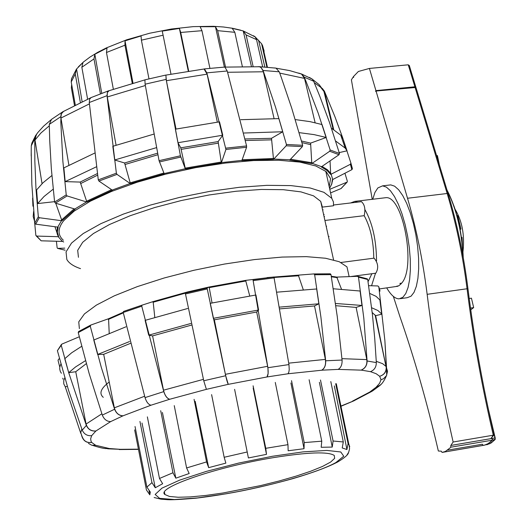 <?xml version="1.0" encoding="UTF-8"?>
<svg xmlns="http://www.w3.org/2000/svg" width="526" height="526" viewBox="0 0 526 526"><rect width="100%" height="100%" fill="white"/><g stroke="black" fill="none" stroke-linecap="round" stroke-linejoin="round"><path stroke-width="0.79" d="M373.776 258.187C373.565 241.046 370.363 226.877 364.176 215.673C365.636 209.256 364.728 204.588 361.441 201.668L361.138 201.701M350.579 276.571L375.801 273.198C378.786 268.194 378.214 263.178 374.098 258.148L373.822 258.187M368.055 281.673L371.882 273.717M329.079 236.536L328.454 236.615M326.186 226.279L326.62 226.219M348.429 273.441L348.607 274.243M324.969 220.466L364.176 215.673M324.141 214.444L323.595 214.509M322.583 209.9L323.142 209.835M80.517 268.635C73.555 266.294 68.991 263.25 66.841 259.502L66.046 251.875L71.516 243.091L83.226 233.544L100.795 223.701L123.459 214.062L150.127 205.147L179.405 197.447L209.716 191.385L239.429 187.289L266.965 185.336L290.917 185.599L310.182 187.992L323.957 192.332L331.781 198.335L333.425 201.905L333.523 205.765L322.385 207.099L320.709 201.373L313.549 195.856L300.938 191.878L283.297 189.689L261.376 189.452L236.2 191.24L209.052 194.988L181.352 200.524L154.605 207.56L130.231 215.706L109.5 224.517L93.424 233.524L82.7 242.262L77.69 250.31L78.446 257.299M324.161 217.093L324.516 216.482M79.38 328.638L78.749 321.873L84.443 313.91L96.422 305.087L114.3 295.836L137.306 286.624L164.316 277.945L193.93 270.272L224.543 264.039L254.499 259.568L282.212 257.069L306.27 256.642L325.555 258.246L339.27 261.731L346.969 266.86L349.132 276.623M254.781 36.491L261.573 43.73L266.899 67.177M262.665 66.868L256.537 39.621L255.189 36.912L253.479 35.735M242.341 66.447L234.833 32.316L232.216 28.358L243.216 30.929L246.096 34.926L253.118 66.513M209.927 68.301L201.958 30.692L200.13 26.721L215.45 26.708L217.659 30.659L225.516 67.072M170.976 74.094L162.251 31.106L179.405 28.43L180.714 32.461L188.683 71.049M132.263 83.299L124.945 45.197L125.024 40.85L141.06 35.946L141.389 40.173L148.983 78.834M100.4 93.825L93.976 58.912L94.831 54.257L107.021 47.991L106.476 52.501L113.346 89.203M80.353 102.445L75.271 73.956L76.448 69.136L82.99 62.443L81.846 67.269L87.599 99.138M76.448 69.136L71.503 78.742L71.22 81.964L75.29 104.93M74.462 105.351L71.365 87.849L71.668 84.515M261.744 44.348L262.527 45.532L264.144 51.193L263.375 49.286M258.536 40.186L264.848 67.019M243.216 30.929L251.415 66.473M215.45 26.708L224.385 67.091M179.405 28.43L188.295 71.109M132.986 83.095L125.024 40.85M101.742 93.312L94.831 54.257M82.102 101.623L76.566 68.998M273.849 457.567C308.039 452.169 328.171 451.459 334.247 455.437L334.667 458.324L330.65 462.058L322.51 466.43L310.741 471.211L295.98 476.155L278.99 481.027L260.594 485.59L223.077 492.987L205.745 495.446L190.517 496.899L178.202 497.254L169.477 496.459L164.908 494.532C155.374 487.983 216.857 466.733 273.849 457.567M147.365 416.875L159.477 478.469L162.652 483.723L155.269 487.747L151.948 482.631L139.949 421.457M174.251 405.625L186.605 467.949L189.182 473.512L175.835 478.18L172.955 472.756L160.706 410.707M211.603 394.625L224.161 457.278L225.864 463.123L208.671 467.647L206.554 461.92L194.081 399.352M253.098 385.801L265.768 448.316L266.491 454.359L248.397 457.949L234.609 389.345M291.529 380.673L304.212 442.596L304.035 448.717L288.163 450.769L287.965 444.661L275.276 382.428M320.492 380.009L333.083 441.005L332.241 447.074L321.182 447.291L321.767 441.176L309.124 379.739M335.673 383.724L348.087 443.628L346.917 449.533L342.229 447.961L343.294 441.965L330.795 381.567M135.037 426.514L146.899 487.102L150.311 492.066L149.818 494.834L146.425 489.976L134.656 429.88M346.89 455.108L348.666 452.294L349.56 448.849L349.225 445.338L348.087 443.628M149.64 493.967L149.042 491.067M155.269 487.747L141.994 423.016M175.835 478.18L162.416 412.476M208.671 467.647L195.205 401.345M253.17 388.037L266.491 454.359M290.917 382.974L304.035 448.717M319.381 382.284L332.241 447.074M334.326 385.9L346.917 449.533M396.597 286.249L398.78 285.802L401.207 283.718L399.859 283.396L401.667 283.152C416.329 267.149 402.942 195.547 385.88 197.684L384.059 197.901M454.977 209.059C462.163 220.953 464.826 235.175 462.965 251.73M350.546 202.97L354.859 201.379L357.673 202.115M364.959 209.664C372.48 223.07 376.34 240.145 376.537 260.889M375.511 273.237L371.56 285.763M379.733 288.886L397.853 286.256M245.787 280.365L273.928 276.965L245.787 280.365L209.072 287.018L207.066 288.051L225.687 375.735L228.264 384.328L206.396 389.345L169.72 399.26L150.995 405.211L123.012 415.816L110.677 421.602L95.877 431.011L91.675 435.666L90.656 438.783L91.005 441.11L91.642 442.412L95.653 445.279L109.303 448.533L120.329 449.322L138.437 449.165M313.963 273.914L330.262 273.809L331.005 274.631L337.271 316.586L342.078 360.047C342.268 364.676 340.94 367.792 338.1 369.39L321.702 370.199C324.542 368.588 325.864 365.452 325.679 360.79L320.899 317.007L314.66 274.743L313.917 273.914L267.057 277.583M366.872 278.708L367.72 279.53L372.408 314.39L374.722 338.303L376.34 362.611C376.274 367.109 374.315 370.126 370.462 371.652L361.171 370.1C365.051 368.555 367.03 365.511 367.102 360.967L363.821 318.302L358.495 277.136L357.568 276.314L336.745 277.09L331.281 276.262M123.196 312.286L108.566 318.73L90.735 325.081L90.262 326.186L101.301 367.385L114.602 409.241C116.377 413.541 119.178 415.731 123.012 415.816M187.526 291.963L152.908 301.654L141.974 305.179L141.764 306.191L163.777 391.614C165.249 396.104 167.229 398.655 169.72 399.26M120.329 449.322L107.626 448.81M95.653 445.279L91.794 445.239L88.434 443.405M91.675 435.666C87.25 436.041 84.101 434.193 82.227 430.137L68.511 390.207L57.4 350.691L61.45 344.405M61.391 373.243L60.319 371.474L59.701 368.93L59.846 366.885L60.871 363.992M67.328 386.36L65.277 386.807L63.784 383.895L63.738 380.653L64.777 377.839M110.677 421.602C106.857 421.53 104.063 419.36 102.307 415.086L89.144 373.513L78.242 332.583L78.591 331.544L90.59 325.153M86.323 363.63L75.737 371.737L68.709 372.671L64.757 358.712L71.635 352.801L81.352 346.529M79.268 336.785L61.831 344.122L61.246 345.293L68.709 372.671L75.547 366.951L85.192 360.862M150.995 405.211C148.477 404.619 146.484 402.088 145.018 397.61L123.229 312.477L123.472 311.458M130.527 343.32L103.681 354.32L97.645 354.465L93.773 340.033L125.957 326.804M97.645 354.465L129.528 341.552M206.396 389.345L203.746 380.771L185.29 293.041L187.545 291.956L209.072 287.018M191.826 325.009L152.593 335.897L148.707 335.167L145.11 320.36L187.69 308.492M148.707 335.167L190.833 323.49M213.346 318.322L210.19 303.331L255.952 294.987L258.582 310.005L256.688 312.023L214.352 319.828L213.346 318.322L258.582 310.005M273.928 276.965L288.958 364.571L289.228 369.653L288.807 372.263L287.985 373.769L266.952 376.971C268.299 375.183 268.523 371.626 267.622 366.293L256.688 312.023M266.991 376.932L268.128 373.532L267.912 367.713L252.993 279.727L273.947 276.965M249.738 295.947L245.635 280.391M277.018 292.16L316.678 288.971L318.861 303.785L314.522 305.954L279.97 308.847M321.702 370.199L321.61 370.238C324.831 368.279 326.081 364.663 325.377 359.396L314.522 305.954M303.259 289.688L298.347 275.223M279.668 307.112L318.861 303.785M333.3 288.774L360.093 291.016L361.954 305.442L356.122 307.414L335.805 305.698M361.171 370.1L361.046 370.14C365.458 368.253 367.378 364.748 366.8 359.606L356.122 307.414M341.446 289.03L336.745 277.09M335.489 303.476L361.954 305.442M379.936 300.28L381.896 314.167L375.636 315.672L372.198 312.529M379.792 376.241C384.006 374.953 386.202 372.125 386.367 367.759L384.874 340.5L386.557 368.016L387.524 371.349L386.472 375.669L383.52 378.727L381.008 379.752L379.654 376.274C384.039 374.906 386.222 371.948 386.209 367.391L375.636 315.672M384.874 340.5L378.812 286.808L377.839 285.953L368.667 285.677M369.785 293.455L376.005 296.309L380.186 300.221M371.632 307.743L377.872 310.504L381.896 314.167M372.625 390.917L369.771 392.034L376.077 387.254L380.048 385.203M376.202 387.235L379.417 385.86L380.646 384.637M340.927 406.072L353.945 400.779L371.731 391.429M352.525 401.154L354.498 400.529M59.464 358.725L58.61 359.166L58.044 360.376L59.793 367.181M62.785 378.194L63.087 379.266M65.257 386.781L80.794 433.404M81.569 435.475L82.365 437.566C84.199 441.472 87.29 443.089 91.642 442.412M68.709 372.671L86.343 425.422C88.236 429.518 91.419 431.379 95.877 431.011M354.044 400.773L340.973 406.276M105.7 448.527L109.303 448.533M153.138 301.595L154.795 317.395M152.593 335.897L163.501 390.193C164.829 395.427 166.926 398.452 169.799 399.273M209.118 287.012L212.05 302.937M214.352 319.828L225.398 374.308C226.528 379.621 227.488 382.967 228.284 384.348L228.264 384.328M108.566 318.73L109.204 333.214M103.681 354.32L114.346 407.834C115.799 412.936 118.725 415.593 123.13 415.803M321.61 370.238L287.985 373.769M75.737 371.737L86.093 424.048C87.586 428.979 90.893 431.294 96.015 430.991M361.046 370.14L338.1 369.39M82.22 436.665C83.825 441.156 87.007 443.056 91.774 442.379M379.654 376.274L376.143 373.71L370.462 371.652M92.675 445.417C99.302 447.521 103.786 448.573 106.107 448.579L109.415 448.5M376.077 387.254L379.562 383.336L381.008 379.752M352.427 401.16L369.771 392.034M274.625 67.959L275.979 68.13L279.247 71.799L281.101 76.881L291.674 108.014L302.674 145.294L302.404 146.609L289.741 160.042L311.793 163.579L329.703 151.245L330.15 149.989L318.191 113.136L306.342 82.207L304.238 77.144L301.635 74.028L298.676 73.081M224.424 67.091L224.832 67.065L227.225 70.99L246.582 145.939L246.589 147.267L241.848 160.634L273.513 159.345L286.164 145.807L286.433 144.486L275.466 106.949L263.085 70.484L260.995 67.42L259.443 66.69L258.042 66.677M165.907 75.1L166.131 79.393L180.431 155.781L185.376 168.964L221.354 162.863L225.93 149.463L206.823 72.851L204.417 68.899L203.93 69.005M109.257 90.617L108.146 91.103L107.422 92.149L107.034 95.66L116.371 173.199L117.009 174.382L130.422 183.673L164.217 173.804L159.056 160.673L145.11 84.193L144.9 79.847M64.067 111.071L62.219 112.334L60.996 114.504L60.819 122.262L62.864 161.265L66.23 194.876L67.091 195.942L86.889 202.056L112.446 190.248L98.927 181.056L98.283 179.872L89.275 102.517L89.663 99.079L91.129 97.56M36.84 133.86L34.775 138.752L34.834 161.055L35.992 188.998L38.326 216.784L39.272 217.718L61.95 220.769L75.192 209.151L55.454 203.121L54.605 202.069L51.331 168.649L49.733 140.883L49.28 124.373L51.541 119.323M34.506 221.084L35.853 235.392L36.748 236.082L58.669 236.707L57.354 232.157L58.176 227.16L35.689 224.161L34.749 223.228L31.856 184.58L31.212 151.324L31.277 145.801L31.889 143.039L35.788 135.202M63.672 242.019L62.883 241.434L41.16 240.809L36.156 235.865M309.216 77.361L312.247 79.091L313.66 81.234L319.847 96.389L329.388 122.117L339.467 153.48L339.02 154.723L321.248 166.939L327.014 170.424L330.69 174.428L350.401 164.27L350.914 163.119L352.367 168.524L351.861 169.668L332.333 179.734L331.709 183.942L329.572 188.361M347.18 182.075L341.124 188.525L330.578 192.904M309.512 77.519L311.793 78.815M341.854 138.312L342.768 138.114L347.028 150.811L339.204 152.606M347.028 150.811L345.201 148.095L335.89 141.205M342.768 138.114L340.716 135.116L331.702 128.403M295.671 119.639L310.031 121.637L322.05 124.563L326.245 137.47L310.61 143.111L301.49 141.001M326.245 137.47L314.088 134.617L299.544 132.69M311.793 163.579L310.61 143.111M240.757 119.698L278.918 118.613L282.764 131.756L271.495 138.305L244.919 138.982M282.764 131.756L244.064 133.012M273.513 159.345L271.495 138.305M180.773 147.832L177.952 142.717L175.375 129.172L219.513 121.835L222.768 135.215L218.132 141.579L180.773 147.832L185.376 168.964M165.868 75.106L166.394 80.702L176.019 129.034M222.768 135.215L177.952 142.717M221.354 162.863L218.132 141.579M157.642 153.178L124.577 162.981L114.675 159.989L112.807 146.294L154.079 134.051M109.04 90.696L107.37 92.53L107.186 96.337L116.062 145.176M124.577 162.981L130.422 183.673M156.597 147.615L114.675 159.989M97.363 173.56L80.189 182.075L65.185 181.615L63.87 167.879L94.588 153.145M63.593 111.354L61.404 113.748L60.858 117.469L68.88 165.098M80.189 182.075L86.889 202.056M96.403 166.808L65.185 181.615M54.553 201.668L37.629 203.575L36.61 189.925L42.902 182.851L51.883 175.539M50.798 119.987L43.553 126.201L37.859 132.493L36.307 134.617L35.005 140.021L42.041 183.686M55.73 203.207L61.95 220.769M53.172 189.189L44.033 196.507L37.629 203.575M57.426 227.074L56.874 232.453L57.544 234.944L58.669 236.707M54.947 226.739L56.874 232.459M33.631 211.537L33.184 216.488L34.538 221.144M32.612 198.118L32.914 206.192M56.4 241.256L57.13 247.7L57.577 248.384L64.777 248.134M329.782 189.301L347.173 182.075L347.344 181.24L344.931 173.245M350.914 163.119L342.472 137.194L334.884 116.588L324.404 91.169L322.247 88.368M315.113 122.703L304.515 78.4L301.516 74.067L298.906 73.153M274.053 118.514L263.217 71.214L261.179 67.703L259.752 66.848L258.24 66.69M330.69 174.428L330.039 160.903M333.708 129.495L324.68 92.398L322.484 88.71M217.323 122.111L207.093 74.153L204.035 68.991M372.743 199.249L374.926 192.457L377.852 187.94L382.593 185.842L386.419 187.138L390.437 190.747L394.48 196.54L398.379 204.305L401.963 213.714L405.066 224.378L407.558 235.845L409.32 247.595L410.273 259.127L410.379 269.917L409.636 279.503L408.077 287.472L405.789 293.488L402.863 297.321L399.043 298.847C395.065 298.775 390.963 295.139 386.728 287.932M400.365 298.663L407.216 297.703L411.069 296.177L414.021 292.351L416.342 286.341L417.914 278.379L418.676 268.806L418.584 258.029L417.631 246.523L415.869 234.787L413.37 223.346L410.247 212.701L406.651 203.306L402.725 195.56L398.655 189.781L394.605 186.178L390.752 184.889L389.062 185.086M415.948 87.461L376.051 91.031L375.676 91.458L375.926 90.61L414.896 86.797L415.79 86.935L415.277 87.198M415.816 87.073L412.969 87.415M409.379 65.737L408.248 64.81L369.416 68.433L358.377 71.477L353.577 76.461L353.63 77.434L353.61 76.618M375.571 91.011L412.949 87.355M376.051 91.031L407.518 198.256C416.322 228.376 422.871 260.403 427.151 294.323C433.279 343.715 441.939 392.942 453.136 442.011L493.303 435.206L490.889 438.638L493.967 434.897L493.303 435.206C481.921 386.571 473.176 337.758 467.062 288.767L467.818 288.596M372.224 199.308L351.401 79.82L353.446 76.632M494.039 434.43L493.967 434.897M453.136 442.011L450.835 445.45L490.889 438.638M369.416 68.433L375.926 90.61M447.587 450.157L482.349 444.22L483.131 445.397L484.525 445.127L487.852 443.753L490.357 441.932L492.145 440.15L492.264 438.421L450.835 445.463L450.723 447.212L450.171 447.843L445.358 451.466L442.09 452.426L441.314 451.183L438.349 451.012C427.099 402.574 414.284 357.759 399.892 316.567L393.343 296.388M439.309 164.645L437.422 155.571L436.587 155.663M470.75 309.814L473.676 307.605L471.434 298.176L469.212 298.492M470.507 308.058L473.676 307.605M461.466 237.469L462.052 237.397L461.44 237.272M462.446 245.464L462.052 237.397M454.97 209.046L453.879 205.817M460.132 229.441L460.98 229.047L457.745 215.515L456.936 215.621M460.079 229.158L460.98 229.047M488.457 409.596L495.209 439.302L495.209 437.941L492.428 438.395L492.303 440.13L490.482 441.945L488.01 443.727L484.748 445.088L442.912 452.281M442.899 452.288L483.9 445.272L483.092 445.305L482.349 444.22M450.723 447.212L494.834 439.762L489.956 443.635L484.058 445.246M246.096 34.926L256.537 39.621M217.659 30.659L234.833 32.316M180.714 32.461L201.958 30.692M141.389 40.173L163.126 35.209M106.476 52.501L124.945 45.197M81.846 67.269L93.976 58.912M71.22 81.964L75.271 73.956M151.948 482.631L146.899 487.102M172.955 472.756L159.477 478.469M206.554 461.92L186.605 467.949M247.24 451.979L224.161 457.278M287.965 444.661L265.768 448.316M321.767 441.176L304.212 442.596M343.294 441.965L333.083 441.005M349.731 446.705L348.823 444.181L336.292 383.697M225.838 493.848C268.878 486.537 317.77 472.736 335.884 462.564L343.748 456.22L340.769 451.972L326.804 450.42L303.134 451.873L272.481 456.259L238.745 463.051L206.383 471.381L179.675 480.126L161.955 488.141L155.15 494.453L159.628 498.365L174.382 499.536L197.362 497.944L225.838 493.848M152.908 301.654L148.233 303.16M141.987 305.172L123.459 311.458L141.974 305.172M207.066 288.051L185.29 293.041L207.066 288.051M380.028 291.128L378.812 286.808M367.72 279.53L358.495 277.136M61.246 345.293L57.4 350.691M331.005 274.631L314.66 274.743M90.262 326.186L78.242 332.583M274.381 277.827L253.427 280.588M141.764 306.191L123.229 312.477M207.172 288.978L185.382 293.975M386.722 375.189L386.367 367.759M376.34 362.611L367.102 360.967M86.343 425.422L82.227 430.137M342.078 360.047L325.679 360.79M114.602 409.241L102.307 415.086M288.958 364.571L267.912 367.713M163.777 391.614L145.018 397.61M225.687 375.735L203.746 380.771M123.314 312.865L108.31 319.46M337.304 277.656L331.36 276.775M298.801 275.788L274.283 277.452M245.912 280.983L209.197 287.637M266.952 376.971L228.284 384.348M387.09 371.001L387.228 370.034M386.071 366.438L382.573 363.657L376.274 361.323M366.8 359.606L341.946 358.66M325.377 359.396L288.748 363.15M267.622 366.293L225.398 374.308M203.437 379.351L163.501 390.193M144.63 396.236L114.346 407.834M101.866 413.791L86.093 424.048M81.819 429.052L80.741 432.74L81.892 435.936M185.27 293.173L153.027 302.279M109.204 382.04C100.808 388.398 98.829 393.487 103.274 397.321M273.776 159.076L290.004 159.779M221.453 162.6L241.953 160.371M164.119 173.573L185.284 168.734M112.169 190.07L130.146 183.495M74.784 209.039L86.474 201.945M329.204 186.704L330.571 178.597L326.113 171.561L315.791 165.96L299.859 162.107L278.879 160.252L253.71 160.548L225.522 163.04L195.711 167.636L165.795 174.126L137.325 182.174L111.768 191.352L90.373 201.182L74.107 211.156L63.62 220.788C57.643 228.475 57.551 234.958 63.35 240.244M57.709 227.114L61.483 220.723M62.43 241.434L58.215 236.707M331.104 174.231L332.748 179.537M312.174 163.336L321.623 166.696M301.937 142.612L310.485 144.604M245.294 140.521L271.488 139.85M181.128 149.371L218.297 143.138M125.109 164.46L157.931 154.729M80.853 183.469L97.593 175.165M65.152 250.192L57.913 248.456M41.16 240.809L36.748 236.082M35.689 224.161L39.272 217.718M55.454 203.121L67.091 195.942M98.927 181.056L117.009 174.382M346.884 182.279L340.907 188.656M159.398 161.955L180.766 157.064M350.401 164.27L351.861 169.668M225.93 149.463L246.589 147.267M329.703 151.245L339.02 154.723M286.164 145.807L302.404 146.609M34.749 223.228L38.326 216.784M54.605 202.069L66.23 194.876M98.283 179.872L116.371 173.199M159.056 160.673L180.431 155.781M225.917 148.135L246.582 145.939M330.15 149.989L339.467 153.48M286.433 144.486L302.674 145.294M31.277 145.801L34.775 138.752M49.28 124.373L60.7 116.746M89.275 102.517L107.034 95.66M145.11 84.193L166.131 79.393M206.823 72.851L227.225 70.99M304.238 77.144L313.66 81.234M263.085 70.484L279.247 71.799M322.057 166.394L327.481 169.793L330.979 173.665M332.623 179.603L332.465 181.273M61.378 220.138L74.12 208.835M86.369 201.353L111.578 189.669M130.027 182.897L163.888 173.008M185.159 168.136L221.328 162.008M242.17 159.753L273.651 158.49M31.198 155.906L31.244 147.964M35.005 140.021L40.916 133.006L49.306 125.813M60.937 118.041L89.387 103.878M107.284 96.968L145.34 85.514M166.394 80.702L207.093 74.153M227.594 72.279L263.362 71.766M279.727 73.101L304.515 78.4M314.265 82.661L320.564 87.158L324.68 92.398M290.503 159.246L312.043 162.758M407.518 198.256L447.166 193.502C456.154 223.366 462.788 255.117 467.062 288.767L427.151 294.323M415.021 87.217L447.166 193.502L448.093 193.673L415.921 87.355M448.132 193.805L448.093 193.673C457.068 223.438 463.682 255.084 467.943 288.616C474.038 337.462 482.75 386.13 494.078 434.614M447.185 190.675C456.39 208.822 461.67 230.723 463.031 256.386M463.222 257.438C461.966 231.078 456.575 208.664 447.041 190.195M495.005 439.644L491.08 443.017L486.852 444.759M495.097 439.394L492.303 440.13L495.045 439.407L495.025 437.954L490.265 417.874M408.248 64.81L414.896 86.797M483.289 445.371L485.103 444.963M483.394 445.358L483.762 445.298M328.461 236.634L329.079 236.555M340.979 262.481L374.098 258.148M333.622 204.989L361.441 201.668M331.781 198.335L325.791 171.292M333.569 259.877L320.709 201.373M261.573 43.73L262.527 45.532L267.425 67.223M78.328 66.894L83.555 61.89L90.031 57.038L97.691 52.344L106.456 47.866L126.753 39.772L149.68 33.23L171.463 29.009L193.167 26.635L213.431 26.3L223.458 26.99L232.571 28.286L240.783 30.212M243.433 31.047L255.189 36.912M164.908 494.532L164.474 492.251M154.131 497.524L160.963 499.167L167.906 499.7C171.864 499.937 181.26 499.437 196.093 498.181C227.114 494.447 259.43 487.918 293.035 478.588C312.812 472.729 327.724 467.18 337.764 461.94C344.622 457.791 348.205 454.694 348.495 452.656M354.859 201.379L385.88 197.684M379.857 299.735L381.679 313.858M367.339 278.872L357.923 276.374M330.387 273.816L313.996 273.914M90.636 325.127L78.584 331.544M372.355 391.088L379.417 385.86M334.089 276.65L336.778 277.103M386.465 375.676C384.21 380.883 381.817 384.282 379.299 385.88M386.209 367.391L375.097 314.969M138.476 449.368L119.231 449.559M345.201 148.095L340.723 135.116M65.152 250.205L57.814 248.45M350.954 163.29L352.381 169.037M51.377 119.448L63.153 111.538M90.82 97.691L108.619 90.788M144.808 79.867L165.762 75.08M204.417 68.899L224.832 67.065M301.635 74.028L312.247 79.091M259.443 66.69L275.979 68.13M329.578 188.393L331.807 183.936L332.59 179.616M62.87 241.434L63.514 241.907M90.544 97.869L63.271 111.545M144.768 79.926L108.698 90.814M204.377 68.952L165.782 75.126M259.357 66.743L224.983 67.104M301.516 74.067L289.76 70.622L276.235 68.229M312.503 79.36L319.157 84.653L323.792 90.906L333.096 129.14M382.593 185.842L390.752 184.889M446.982 190.004C456.588 208.579 462.012 231.111 463.255 257.615M495.209 437.941L488.22 408.485M415.79 86.935L409.281 65.415"/></g></svg>
